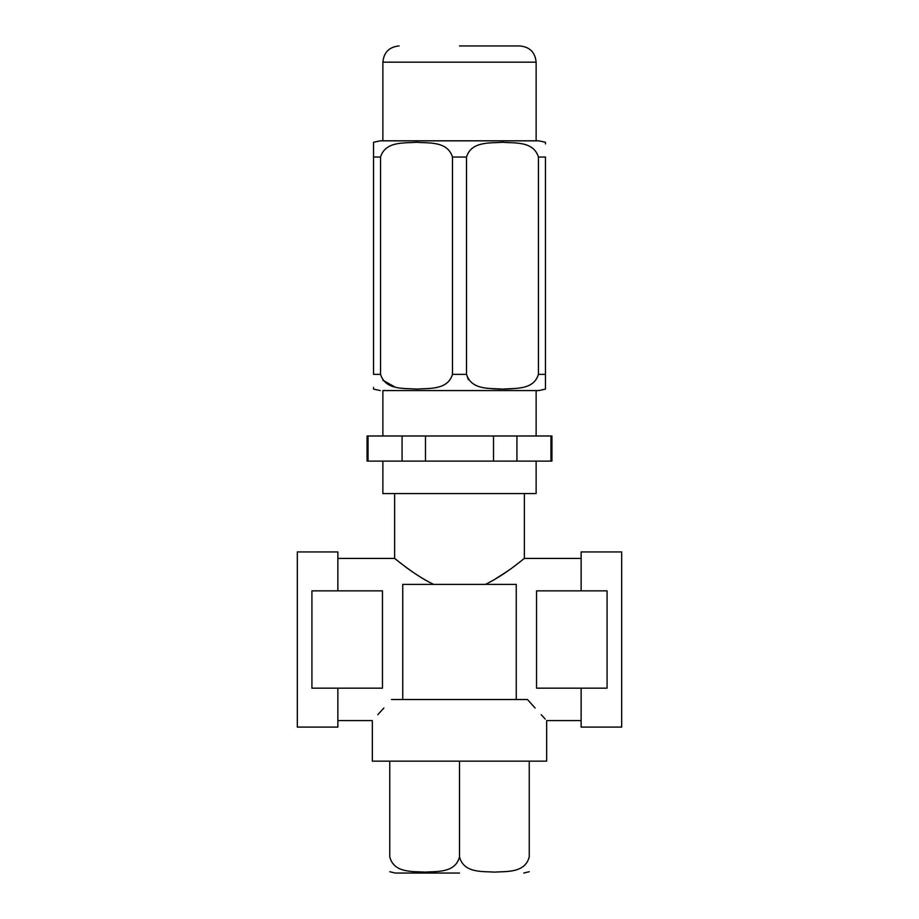 <?xml version="1.0" encoding="UTF-8"?>
<svg xmlns="http://www.w3.org/2000/svg" width="919" height="919" viewBox="0 0 919 919"><rect width="100%" height="100%" fill="white"/><g stroke="black" fill="none" stroke-linecap="round" stroke-linejoin="round"><path stroke-width="1.38" d="M459.5 873.05L395.193 873.05L459.5 873.05M459.5 45.95L519.913 45.95L459.5 45.95M389.759 761.15L389.759 856.83C393.975 873.372 412.826 871.235 424.67 872.12C436.525 871.258 455.41 873.268 459.5 856.83C463.716 873.372 482.567 871.235 494.399 872.12C506.266 871.258 525.151 873.268 529.241 856.83L529.241 761.15M523.807 873.05L529.241 871.706M452.481 374.355L452.481 157.046C447.438 140.848 428.576 143.364 416.479 142.273C404.383 143.33 385.44 140.975 380.558 157.046L380.558 374.355C385.601 390.552 404.463 388.036 416.56 389.116C428.668 388.071 447.599 390.426 452.481 374.355L466.519 374.355C471.562 390.552 490.424 388.036 502.521 389.116C514.617 388.071 533.56 390.426 538.442 374.355L538.442 157.046C533.399 140.848 514.537 143.364 502.44 142.273C490.332 143.33 471.401 140.975 466.519 157.046L466.519 374.355L468.345 379.685M373.551 142.273L380.259 140.825L538.741 140.825L545.449 142.273L545.449 143.95M538.442 157.046L545.449 157.046L545.449 389.116L545.449 374.355L538.442 374.355M382.867 435.985L382.867 390.575L538.741 390.575L536.133 390.575L536.133 435.985M512.71 388.726L504.634 389.105M500.304 389.105L492.251 388.726M382.867 461.12L382.867 493.56L536.133 493.56L536.133 461.12M581.13 720.599L546.667 720.599L546.667 761.15L372.333 761.15L372.333 720.599L337.87 720.599M535.122 708.044L527.495 699.52C552.388 726.998 552.388 726.998 527.495 699.52L516.26 699.52L516.26 584.381L402.74 584.381L402.74 699.52L391.505 699.52C366.612 726.998 366.612 726.998 391.505 699.52M545.22 719.049L541.199 714.695M516.26 699.52L402.74 699.52M493.514 580.153L507.495 571.17M513.043 567.172L517.765 563.611M523.6 559.039L524.37 558.43L524.37 493.56M485.45 584.381C507.437 573.479 524.117 558.166 524.37 558.43C524.232 558.086 507.472 573.467 485.45 584.381M581.13 590.86L581.13 551.94L621.681 551.94L621.681 727.09L581.13 727.09L581.13 688.17M337.87 590.86L337.87 551.94L297.319 551.94L297.319 727.09L337.87 727.09L337.87 688.17M433.55 584.381C411.551 573.467 394.952 558.224 394.63 558.43C394.733 558.051 411.517 573.456 433.55 584.381M395.457 559.097L397.824 560.958M398.249 561.291L406.037 567.23M406.152 567.31L411.655 571.273M420.19 576.96L425.543 580.188M383.878 708.044L377.801 714.695M367.06 435.985L551.94 435.985L551.94 461.12L367.06 461.12L367.06 435.985M389.759 871.706L395.193 873.05M459.5 856.83L459.5 761.15M368.048 435.985L368.048 461.12M402.074 435.985L402.074 461.12M425.486 435.985L425.486 461.12M493.514 435.985L493.514 461.12M516.926 435.985L516.926 461.12M550.952 435.985L550.952 461.12M373.551 387.45L373.551 389.116L380.259 390.575M380.558 374.355L373.551 374.355L373.551 142.273L373.551 157.046L380.558 157.046M394.596 386.83L382.763 380.167M519.913 45.95C529.758 46.915 535.168 52.314 536.133 62.17L382.867 62.17L382.867 140.825L459.5 140.825M536.535 590.86L536.535 688.17L607.08 688.17L607.08 590.86L536.535 590.86M382.465 688.17L382.465 590.86L311.92 590.86L311.92 688.17L382.465 688.17M452.481 157.046L466.519 157.046M536.133 62.17L536.133 140.825M545.449 389.116L538.741 390.575M581.13 558.43L524.37 558.43M394.63 493.56L394.63 558.43L337.87 558.43M382.867 62.17C383.832 52.314 389.242 46.915 399.087 45.95"/></g></svg>
